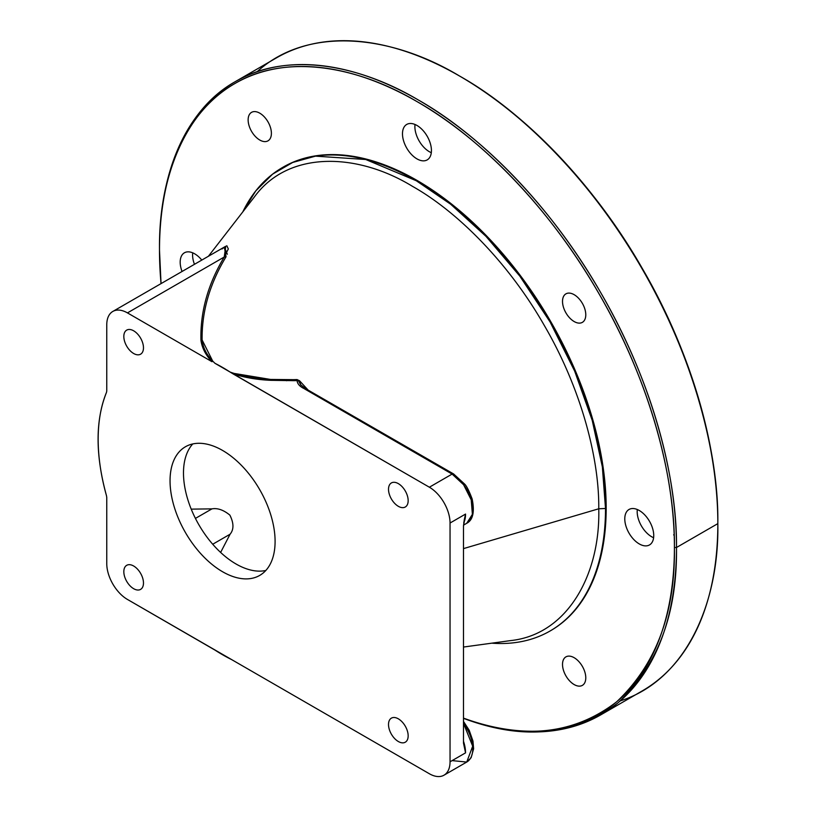 <?xml version="1.0" encoding="UTF-8"?>
<svg xmlns="http://www.w3.org/2000/svg" width="816" height="816" viewBox="0 0 816 816"><rect width="100%" height="100%" fill="white"/><g stroke="black" fill="none" stroke-linecap="round" stroke-linejoin="round"><path stroke-width="1.22" d="M606.176 508.103L605.513 508.48L606.176 508.103A267.587 154.499 60 0 1 550.749 630.605A267.587 154.499 60 0 1 550.423 630.788A267.587 154.499 -120 0 0 606.176 508.103A267.587 154.499 -120 0 0 489.151 238.588A267.587 154.499 -120 0 0 282.836 167.311A267.587 154.499 60 0 1 283.162 167.117A267.587 154.499 60 0 1 489.365 238.813A267.587 154.499 60 0 1 606.176 508.103M605.513 508.48A267.587 154.499 -120 0 0 488.713 239.19A267.587 154.499 -120 0 0 282.509 167.504A267.587 154.499 -120 0 0 242.801 211.905L255.775 190.893L272.554 174.175L292.689 162.455L315.496 156.142L365.721 159.497L416.303 180.754L450.728 204.275L485.948 236.303L519.843 276.145L550.096 321.994L574.668 371.117L592.232 420.393L602.361 466.905L605.513 508.48L598.76 508.776C599.352 458.735 581.267 388.732 544.252 325.37C507.878 261.62 456.307 210.956 412.672 186.456C356.694 152.164 288.058 150.572 254.398 196.931C288.058 150.572 356.694 152.164 412.672 186.456C456.307 210.956 507.878 261.62 544.252 325.37C581.267 388.732 599.352 458.735 598.76 508.776L605.513 508.48A267.587 154.499 -120 0 1 550.096 630.982A267.587 154.499 -120 0 1 491.793 643.171M674.414 547.505A364.099 210.212 60 0 1 463.488 718.121C522.985 740.071 574.056 734.604 616.723 701.74C656.044 664.591 675.271 613.183 674.414 547.505C675.24 478.268 650.219 381.429 599.005 293.75C548.678 205.571 477.329 135.476 416.956 101.572C356.582 65.77 285.233 53.468 234.906 83.548C183.692 112.088 158.671 180.03 159.497 250.216L161.038 283.611A364.099 210.212 60 0 1 402.859 93.881A364.099 210.212 60 0 1 674.414 547.505L676.484 547.505C677.341 613.714 657.89 665.448 618.13 702.719C574.974 735.614 523.423 740.826 463.488 718.355A365.558 211.058 -120 0 0 600.77 714.857A365.558 211.058 -120 0 0 676.484 547.505L674.414 547.505M639.254 510.49A20.471 11.822 -120 0 0 626.719 528.329A20.471 11.822 -120 0 0 651.79 542.803A20.471 11.822 -120 0 0 639.254 510.49A20.471 11.822 -120 0 0 629.024 509.48A20.471 11.822 -120 0 0 629.024 533.113A20.471 11.822 -120 0 0 649.495 544.935A20.471 11.822 -120 0 0 652.637 528.533A20.471 11.822 -120 0 0 639.254 510.49M416.956 125.45A20.471 11.822 -120 0 0 404.42 143.29A20.471 11.822 -120 0 0 429.491 157.763A20.471 11.822 -120 0 0 416.956 125.45A20.471 11.822 -120 0 0 406.725 124.44A20.471 11.822 -120 0 0 406.725 148.073A20.471 11.822 -120 0 0 427.196 159.895A20.471 11.822 -120 0 0 430.328 143.494A20.471 11.822 -120 0 0 416.956 125.45M194.657 253.807A20.471 11.822 -120 0 0 182.06 271.483A20.471 11.822 -120 0 1 184.416 252.787A20.471 11.822 -120 0 1 194.657 253.807A20.471 11.822 -120 0 1 201.787 260.09A20.471 11.822 -120 0 0 194.657 253.807M574.148 294.678A16.453 9.496 -120 0 0 564.07 309.009A16.453 9.496 -120 0 0 584.225 320.637A16.453 9.496 -120 0 0 574.148 294.678A16.453 9.496 -120 0 0 565.927 293.862A16.453 9.496 -120 0 0 565.927 312.854A16.453 9.496 -120 0 0 582.369 322.351A16.453 9.496 -120 0 0 584.899 309.172A16.453 9.496 -120 0 0 574.148 294.678M574.148 657.696A16.453 9.496 -120 0 0 564.07 672.027A16.453 9.496 -120 0 0 584.225 683.655A16.453 9.496 -120 0 0 574.148 657.696A16.453 9.496 -120 0 0 565.927 656.88A16.453 9.496 -120 0 0 565.927 675.872A16.453 9.496 -120 0 0 582.369 685.369A16.453 9.496 -120 0 0 584.899 672.19A16.453 9.496 -120 0 0 574.148 657.696M259.763 113.169A16.453 9.496 -120 0 0 249.696 127.5A16.453 9.496 -120 0 0 269.841 139.128A16.453 9.496 -120 0 0 259.763 113.169A16.453 9.496 -120 0 0 251.542 112.353A16.453 9.496 -120 0 0 251.542 131.345A16.453 9.496 -120 0 0 267.995 140.842A16.453 9.496 -120 0 0 270.514 127.663A16.453 9.496 -120 0 0 259.763 113.169M159.497 250.216L159.497 249.023C158.671 178.551 183.794 110.333 235.212 81.682C285.733 51.479 357.377 63.832 417.986 99.787C478.604 133.824 550.249 204.194 600.77 292.74C652.188 380.766 677.311 477.992 676.484 547.505L717.835 523.627L676.484 547.505A365.558 211.058 -120 0 0 516.916 179.622A365.558 211.058 -120 0 0 235.212 81.682A365.558 211.058 -120 0 0 159.497 249.625M235.212 81.682L276.573 57.803A365.558 211.058 60 0 1 558.266 155.744A365.558 211.058 60 0 1 717.835 523.627A365.558 211.058 60 0 1 642.131 690.979L600.77 714.857M620.272 700.883C685.154 680.381 719.284 604.044 717.835 523.627C718.672 454.114 693.549 356.888 642.131 268.862C591.61 180.316 519.965 109.946 459.357 75.908C390.436 34.445 307.265 25.837 257.06 71.777M717.835 523.627L717.835 522.434L717.835 523.627M459.357 75.908L460.387 76.51C520.761 110.405 592.11 180.499 642.437 268.688C693.641 356.357 718.672 453.196 717.835 522.434A364.099 210.212 -120 0 0 459.867 76.204M220.626 552.442L230.071 534.225C233.957 529.533 233.896 523.168 229.877 515.131C223.564 509.969 217.597 507.878 211.956 508.868L191.219 509.133L211.956 508.868L195.432 518.405L211.956 508.868C217.597 507.878 223.564 509.969 229.877 515.131C233.896 523.168 233.957 529.533 230.071 534.225L212.721 544.241L230.071 534.225L220.626 552.442M260.712 378.716L261.854 379.644M510.551 640.601C567.528 634.644 600.474 574.403 598.76 508.776C600.474 574.403 567.528 634.644 510.551 640.601L463.488 647.047M271.799 380.378L270.728 379.45M286.651 380.746L285.631 379.777M673.618 534.898A5.845 3.376 -120 0 0 674.169 534.419M637.316 509.521A20.471 11.822 -120 0 0 653.606 537.724A20.471 11.822 60 0 1 637.316 509.521M192.719 252.838A20.471 11.822 -120 0 0 194.463 264.313A20.471 11.822 60 0 1 192.719 252.838M415.018 124.481A20.471 11.822 -120 0 0 431.297 152.684A20.471 11.822 60 0 1 415.018 124.481M265.822 570.476A74.287 42.891 60 0 1 198.869 524.77A74.287 42.891 60 0 1 192.76 443.945A74.287 42.891 60 0 0 198.869 524.77A74.287 42.891 60 0 0 265.822 570.476M464.284 519.731L465.548 514.07A29.243 16.881 -120 0 1 463.763 522.76L465.548 514.07L450.044 523.025L450.044 761.807A29.243 16.881 60 0 1 429.369 773.752L231.703 659.634L429.369 773.752A29.243 16.881 -120 0 0 443.986 775.2A29.243 16.881 -120 0 0 450.044 761.807L465.548 752.862L463.488 743.111L465.548 752.862A29.243 16.881 -120 0 0 463.488 741.254L465.548 752.862L450.044 761.807L450.044 523.025L465.548 514.07L463.488 526.208L463.488 743.111L463.488 526.208L464.273 519.782M463.488 721.405L469.19 730.249L472.974 741.091L473.617 748.792L471.097 757.748L466.732 762.062A29.243 16.881 60 0 0 463.488 723.364L472.688 746.201L466.732 762.062L452.115 760.614M230.143 372.076L429.369 487.213L442.802 479.451L429.369 487.213A29.243 16.881 60 0 1 450.044 523.025A29.243 16.881 -120 0 0 429.369 487.213L233.131 373.922C244.739 377.594 257.162 379.726 270.412 380.307L270.535 379.44C255.959 378.94 242.495 376.492 230.143 372.076L214.996 363.324A175.94 101.582 60 0 1 230.143 372.076L233.131 373.922C244.759 377.594 257.183 379.726 270.412 380.307L297.095 380.603C297.31 383.683 299.554 386.305 303.817 388.457C299.666 386.437 297.422 383.816 297.095 380.603L299.533 380.756L307.897 389.824L299.533 380.756L300.757 384.877L305.286 388.314A2.927 1.693 120 0 0 303.817 388.457L452.115 474.076A2.927 1.693 -60 0 1 453.574 473.933L452.115 474.076L463.6 484.735L471.22 499.851L472.393 514.325L466.732 523.28C472.943 520.067 474.749 511.979 472.168 499.035C469.159 491.008 466.64 486.02 464.61 484.061L453.574 473.933L304.796 388.181M303.817 388.457L452.115 474.076L442.802 479.451L452.115 474.076A29.243 16.881 60 0 1 471.22 499.851A29.243 16.881 60 0 1 466.732 523.28L463.519 525.137M300.798 384.928L298.411 380.695L297.095 380.603L297.024 379.552L299.533 380.756L297.024 379.552L293.75 379.654L297.024 379.552L297.095 380.603L293.801 380.674L293.75 379.654L270.535 379.44L270.412 380.307L293.801 380.674L293.75 379.654L270.535 379.44L233.682 373.351M106.478 392.425L106.763 391.027A14.627 8.446 -120 0 0 106.763 390.619A14.627 8.446 60 0 1 106.763 391.027L106.478 392.425C95.288 420.393 95.288 454.818 106.478 495.7A175.94 101.582 60 0 1 106.478 392.425M221.952 248.992L225.757 246.248L224.237 257.02C207.988 284.07 200.226 311.794 200.94 340.201C201.95 347.851 205.642 355.021 212.007 361.723C205.632 355.011 201.95 347.84 200.94 340.201L202.103 339.935L212.813 361.325M106.763 324.839L106.763 390.619L106.763 324.839A29.243 16.881 60 0 1 127.449 312.895A29.243 16.881 -120 0 0 112.822 311.447A29.243 16.881 -120 0 0 106.763 324.839M227.327 254.225L224.339 247.064L226.063 256.754L224.237 257.02L127.449 312.895L224.237 257.02L226.063 256.754C209.712 283.825 201.736 311.549 202.103 339.935L200.94 340.201C200.236 311.753 207.998 284.029 224.237 257.02L228.327 248.941L226.807 245.718M212.007 361.723L127.449 312.895L212.007 361.723M214.996 650.107L127.449 599.444A29.243 16.881 60 0 1 106.763 563.621L106.763 497.842A14.627 8.446 -120 0 0 106.763 497.423L106.478 495.7L106.763 497.423A14.627 8.446 60 0 1 106.763 497.842L106.763 563.621A29.243 16.881 -120 0 0 127.449 599.444L231.703 659.634A175.94 101.582 60 0 1 214.996 650.107M222.574 450.442A74.287 42.891 -120 0 0 177.082 515.151A74.287 42.891 -120 0 0 268.056 567.681A74.287 42.891 -120 0 0 222.574 450.442A74.287 42.891 -120 0 0 185.426 446.76A74.287 42.891 -120 0 0 185.426 532.532A74.287 42.891 -120 0 0 259.712 575.423A74.287 42.891 -120 0 0 271.096 515.896A74.287 42.891 -120 0 0 222.574 450.442M398.341 483.633A13.892 8.017 -120 0 0 389.834 495.73A13.892 8.017 -120 0 0 406.847 505.553A13.892 8.017 -120 0 0 398.341 483.633A13.892 8.017 -120 0 0 391.394 482.939A13.892 8.017 -120 0 0 391.394 498.984A13.892 8.017 -120 0 0 405.287 507.001A13.892 8.017 -120 0 0 407.419 495.873A13.892 8.017 -120 0 0 398.341 483.633M398.341 718.835A13.892 8.017 -120 0 0 389.834 730.932A13.892 8.017 -120 0 0 406.847 740.755A13.892 8.017 -120 0 0 398.341 718.835A13.892 8.017 -120 0 0 391.394 718.141A13.892 8.017 -120 0 0 391.394 734.186A13.892 8.017 -120 0 0 405.287 742.203A13.892 8.017 -120 0 0 407.419 731.075A13.892 8.017 -120 0 0 398.341 718.835M133.651 330.806A13.892 8.017 -120 0 0 125.144 342.914A13.892 8.017 -120 0 0 142.157 352.736A13.892 8.017 -120 0 0 133.651 330.806A13.892 8.017 -120 0 0 126.704 330.123A13.892 8.017 -120 0 0 126.704 346.157A13.892 8.017 -120 0 0 140.597 354.185A13.892 8.017 -120 0 0 142.729 343.046A13.892 8.017 -120 0 0 133.651 330.806M133.651 566.008A13.892 8.017 -120 0 0 125.144 578.116A13.892 8.017 -120 0 0 142.157 587.938A13.892 8.017 -120 0 0 133.651 566.008A13.892 8.017 -120 0 0 126.704 565.325A13.892 8.017 -120 0 0 126.704 581.359A13.892 8.017 -120 0 0 140.597 589.387A13.892 8.017 -120 0 0 142.729 578.248A13.892 8.017 -120 0 0 133.651 566.008M463.488 548.607L598.76 508.776L463.488 548.607M214.996 363.324C207.325 356.184 203.021 348.381 202.103 339.935C201.746 311.498 209.732 283.774 226.063 256.754M283.162 167.117L282.509 167.504M550.749 630.605L550.096 630.982M466.732 762.062L443.986 775.2M225.757 246.248L112.822 311.447M254.398 196.931L208.386 256.285"/></g></svg>
